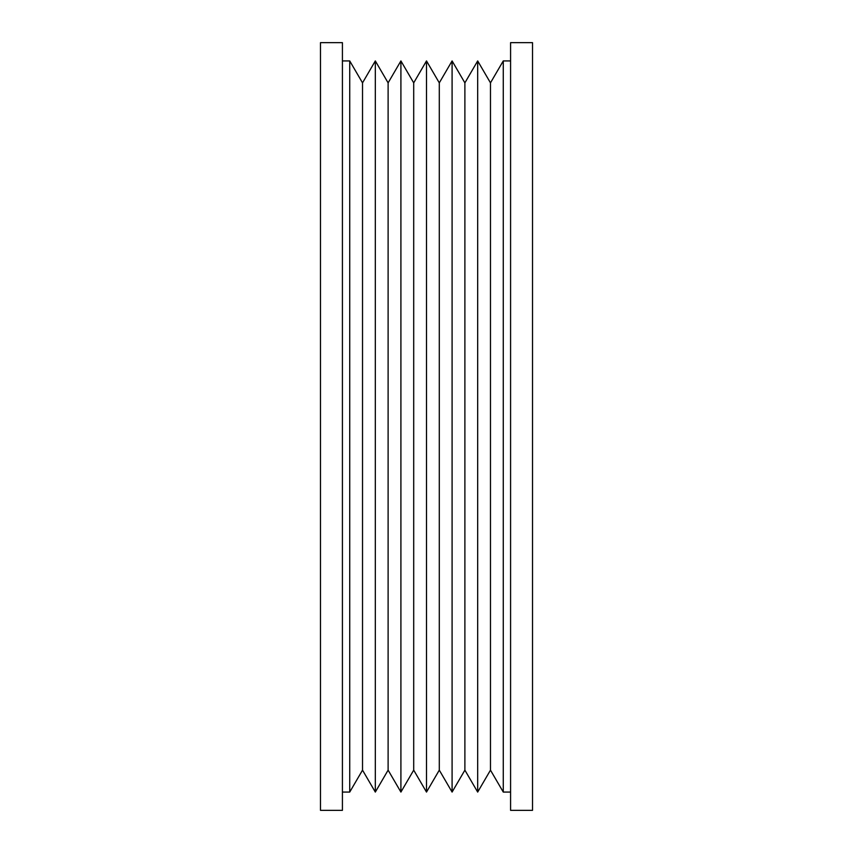 <?xml version="1.0" encoding="UTF-8"?>
<svg xmlns="http://www.w3.org/2000/svg" width="853" height="853" viewBox="0 0 853 853"><rect width="100%" height="100%" fill="white"/><g stroke="black" fill="none" stroke-linecap="round" stroke-linejoin="round"><path stroke-width="1.28" d="M320.483 810.35L320.483 42.65L342.416 42.65L342.416 810.35L320.483 810.35M532.517 810.35L532.517 42.65L510.584 42.65L510.584 810.35L532.517 810.35M362.525 770.142L375.32 792.074L375.32 60.926L362.525 82.858L362.525 770.142L349.73 792.074L349.73 60.926L342.416 60.926M349.73 792.074L342.416 792.074M510.584 792.074L503.27 792.074L503.27 60.926L490.475 82.858L477.68 60.926L464.885 82.858L452.09 60.926L439.295 82.858L426.5 60.926L413.705 82.858L400.91 60.926L388.115 82.858L375.32 60.926M375.32 792.074L388.115 770.142L388.115 82.858M490.475 82.858L490.475 770.142L503.27 792.074M388.115 770.142L400.91 792.074L400.91 60.926M490.475 770.142L477.68 792.074L477.68 60.926M400.91 792.074L413.705 770.142L413.705 82.858M464.885 82.858L464.885 770.142L477.68 792.074M413.705 770.142L426.5 792.074L426.5 60.926M464.885 770.142L452.09 792.074L452.09 60.926M426.5 792.074L439.295 770.142L439.295 82.858M439.295 770.142L452.09 792.074M362.525 82.858L349.73 60.926M510.584 60.926L503.27 60.926"/></g></svg>
